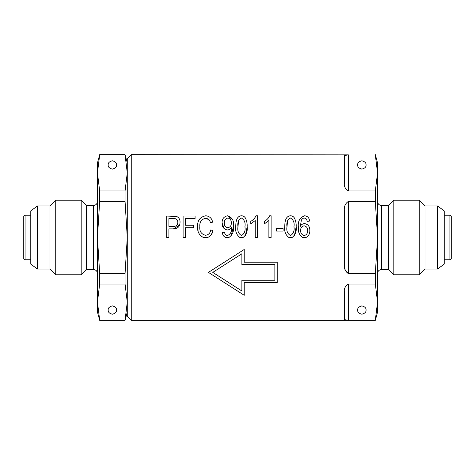 <?xml version="1.0" encoding="UTF-8"?>
<svg xmlns="http://www.w3.org/2000/svg" width="475" height="475" viewBox="0 0 475 475"><rect width="100%" height="100%" fill="white"/><g stroke="black" fill="none" stroke-linecap="round" stroke-linejoin="round"><path stroke-width="0.71" d="M116.541 310.056C116.779 312.027 115.383 313.423 112.367 314.23C109.345 313.423 107.95 312.027 108.187 310.056C107.95 308.085 109.345 306.69 112.367 305.882C115.383 306.69 116.779 308.085 116.541 310.056M108.187 164.944C107.95 166.915 109.345 168.31 112.367 169.118C115.383 168.31 116.779 166.915 116.541 164.944C116.779 162.973 115.383 161.577 112.367 160.77C109.345 161.577 107.95 162.973 108.187 164.944M25.068 259.772L25.068 215.228L23.75 216.226L23.75 258.774L25.068 259.772L30.786 259.772M37.383 269.046L37.383 205.954L30.786 210.924L30.786 264.076L37.383 269.046L49.994 269.046L55.729 274.782L81.183 274.782L81.183 200.218L55.729 200.218L55.729 274.782M37.383 205.954L49.994 205.954L49.994 269.046M81.183 200.218L86.45 205.485L86.45 269.515L93.474 269.515C95.891 269.747 97.215 271.077 97.452 273.487M127.276 162.937L125.056 154.654L127.276 172.924L125.056 190.98L125.056 201.388L127.276 237.5L125.056 273.612L125.056 284.02L127.276 302.076L125.056 320.346L127.276 312.063M125.056 154.868L99.673 154.868L97.452 172.924L99.673 190.98L125.056 190.98M99.673 190.98L99.673 201.388L97.452 237.5L99.673 273.612L125.056 273.612M125.056 201.388L99.673 201.388M99.673 273.612L99.673 284.02L97.452 302.076L97.452 162.937L99.673 154.868M125.056 284.02L99.673 284.02M99.673 320.132L97.452 312.063L97.452 302.076L99.673 320.132L125.056 320.132M357.681 164.944C357.443 162.973 358.833 161.577 361.855 160.77C364.877 161.577 366.267 162.973 366.029 164.944C366.267 166.915 364.877 168.31 361.855 169.118C358.833 168.31 357.443 166.915 357.681 164.944M366.029 310.056C366.267 308.085 364.877 306.69 361.855 305.882C358.833 306.69 357.443 308.085 357.681 310.056C357.443 312.027 358.833 313.423 361.855 314.23C364.877 313.423 366.267 312.027 366.029 310.056M127.276 316.374L127.276 158.626L131.254 154.654L131.254 320.346L127.276 316.374M449.932 215.228L449.932 259.772L451.25 258.774L451.25 216.226L449.932 215.228L444.214 215.228M437.617 205.954L437.617 269.046L444.214 264.076L444.214 210.924L437.617 205.954L425.006 205.954L419.271 200.218L393.817 200.218L393.817 274.782L419.271 274.782L419.271 200.218M437.617 269.046L425.006 269.046L425.006 205.954M393.817 274.782L388.55 269.515L388.55 205.485L381.526 205.485C379.109 205.253 377.785 203.923 377.548 201.513M277.21 282.583L244.227 282.583L244.227 295.29L208.418 272.389L244.227 249.488L244.227 262.188L277.21 262.188L277.21 282.583M344.428 265.038L345.165 270.002L348.383 273.612C345.153 271.397 343.823 268.149 344.411 263.868L344.411 211.132C343.829 206.839 345.153 203.591 348.383 201.388L375.327 201.388L375.327 190.98L348.383 190.98C345.153 188.896 343.823 186.123 344.411 182.667L344.411 156.299C343.829 155.473 345.153 154.998 348.383 154.868L131.254 154.654M307.319 221.344L306.417 219.017L304.344 218.001C302.89 218.179 301.886 218.963 301.328 220.347L300.337 226.332C301.251 224.616 302.676 223.701 304.606 223.577C308.168 224.366 309.908 226.676 309.831 230.5C309.938 233.658 308.667 235.992 306.019 237.5L302.753 237.5C299.321 235.137 297.878 231.747 298.407 227.329C297.623 221.481 299.695 217.627 304.617 215.775C307.669 216.172 309.314 217.936 309.552 221.065L307.319 221.344L309.552 221.065M292.107 237.5L288.877 237.5C285.54 234.87 284.169 231.301 284.762 226.789C284.816 222.674 285.119 216.167 290.486 215.775C292.22 215.828 293.532 216.582 294.429 218.037C295.765 220.744 296.347 223.66 296.18 226.789C296.721 231.277 295.361 234.852 292.107 237.5M268.886 237.5L271.112 237.5L271.112 215.775L269.669 215.775C268.541 218.15 266.79 220.008 264.433 221.344L264.433 223.856L268.886 220.513L268.886 237.5M255.241 237.5L257.468 237.5L257.468 215.775L256.019 215.775C254.891 218.15 253.145 220.008 250.782 221.344L250.782 223.856L255.241 220.513L255.241 237.5M243.087 237.5L239.863 237.5C236.52 234.87 235.149 231.301 235.743 226.789C235.802 222.674 236.099 216.167 241.466 215.775C243.2 215.828 244.512 216.582 245.415 218.037C246.745 220.744 247.333 223.66 247.16 226.789C247.701 231.277 246.341 234.852 243.087 237.5M224.604 232.21C224.723 234.133 225.684 235.25 227.483 235.553C230.571 234.169 231.913 231.58 231.503 227.78L231.503 227.258C230.612 228.908 229.229 229.817 227.359 229.977C223.731 229.193 221.973 226.86 222.098 222.989C221.95 218.987 223.773 216.582 227.567 215.775C232.21 217.378 234.193 220.839 233.516 226.165C234.133 231.004 232.607 234.781 228.944 237.5L225.619 237.5C223.577 236.497 222.496 234.828 222.371 232.489L224.604 232.21L222.371 232.489M210.395 222.739C209.897 220.091 208.329 218.601 205.693 218.28C201.43 219.189 199.47 221.973 199.815 226.634C199.375 231.301 201.275 234.181 205.515 235.273C208.543 234.876 210.265 233.112 210.674 229.977L212.907 230.535C212.426 233.884 210.662 236.206 207.611 237.5L203.413 237.5C199.191 235.262 197.244 231.64 197.588 226.634C197.309 220.548 200.04 216.927 205.782 215.775C209.623 216.208 211.903 218.346 212.628 222.181L210.395 222.739L212.628 222.181M183.101 237.5L185.333 237.5L185.333 227.751L193.687 227.751L193.687 225.245L185.333 225.245L185.333 218.559L195.077 218.559L195.077 216.054L183.101 216.054L183.101 237.5M173.422 228.867C177.757 228.772 179.96 226.569 180.037 222.27C180.144 219.604 179.039 217.669 176.712 216.469L166.672 216.054L166.672 237.5L168.898 237.5L168.898 228.867L173.422 228.867L179.633 225.031M375.327 284.02L377.548 302.076L377.548 312.063L375.327 320.346L348.383 320.132C345.153 320.002 343.823 319.527 344.411 318.701L344.411 292.333C343.829 288.871 345.153 286.098 348.383 284.02L375.327 284.02L375.327 273.612L348.383 273.612L348.383 201.388M346.946 154.915L344.411 156.299M212.907 230.535L210.674 229.977M276.408 231.093L283.088 231.093L283.088 228.588L276.408 228.588L276.408 231.093M375.327 320.132L377.548 302.076L377.548 237.5L375.327 273.612M375.327 201.388L377.548 237.5L377.548 172.924L375.327 190.98M375.327 154.868L377.548 172.924L377.548 162.937L375.327 154.654M177.81 222.389C177.703 219.682 176.278 218.405 173.518 218.559L168.898 218.559L168.898 226.361L173.565 226.361C176.296 226.391 177.709 225.067 177.81 222.389M173.565 226.361L168.898 226.361M205.693 218.28L208.97 219.753M210.645 235.558L212.301 232.667M197.588 226.634L198.14 231.23M222.098 222.989L224.182 228.671M232.572 219.616L227.567 215.775M231.105 236.01L233.516 226.165M227.857 227.751C230.286 227.175 231.432 225.572 231.283 222.929C231.432 220.329 230.304 218.684 227.899 218.001C225.399 218.714 224.206 220.43 224.325 223.149C224.253 225.702 225.435 227.234 227.857 227.751M245.438 235.475L247.16 226.789M237.969 226.777C237.28 230.832 238.456 233.759 241.502 235.553C244.459 233.694 245.599 230.767 244.934 226.777C245.628 222.692 244.441 219.771 241.371 218.001C238.444 219.86 237.31 222.781 237.969 226.777L238.598 220.661M294.458 235.475L296.18 226.789M286.989 226.777C286.3 230.832 287.476 233.759 290.522 235.553C293.479 233.694 294.619 230.767 293.954 226.777C294.648 222.692 293.461 219.771 290.391 218.001C287.464 219.86 286.33 222.781 286.989 226.777L287.613 220.661M298.407 227.329L298.745 231.723M300.639 230.422C300.533 233.166 301.756 234.876 304.303 235.553C306.642 234.846 307.741 233.189 307.598 230.583C307.741 227.97 306.589 226.373 304.154 225.803C301.756 226.314 300.586 227.852 300.639 230.422M241.876 280.238L241.876 290.997L212.776 272.389L241.876 253.775L241.876 264.539L274.859 264.539L274.859 280.238L241.876 280.238M86.45 205.485L93.474 205.485L93.474 269.515M388.55 269.515L381.526 269.515L381.526 205.485M348.383 154.868L348.383 190.98M348.383 284.02L348.383 320.132M25.068 215.228L30.786 215.228M49.994 205.954L55.729 200.218M99.673 154.654L125.056 154.654M99.673 320.346L125.056 320.346M93.474 205.485C95.891 205.253 97.215 203.923 97.452 201.513M86.45 269.515L81.183 274.782M449.932 259.772L444.214 259.772M425.006 269.046L419.271 274.782M375.327 320.346L131.254 320.346M381.526 269.515C379.109 269.747 377.785 271.077 377.548 273.487M388.55 205.485L393.817 200.218"/></g></svg>
